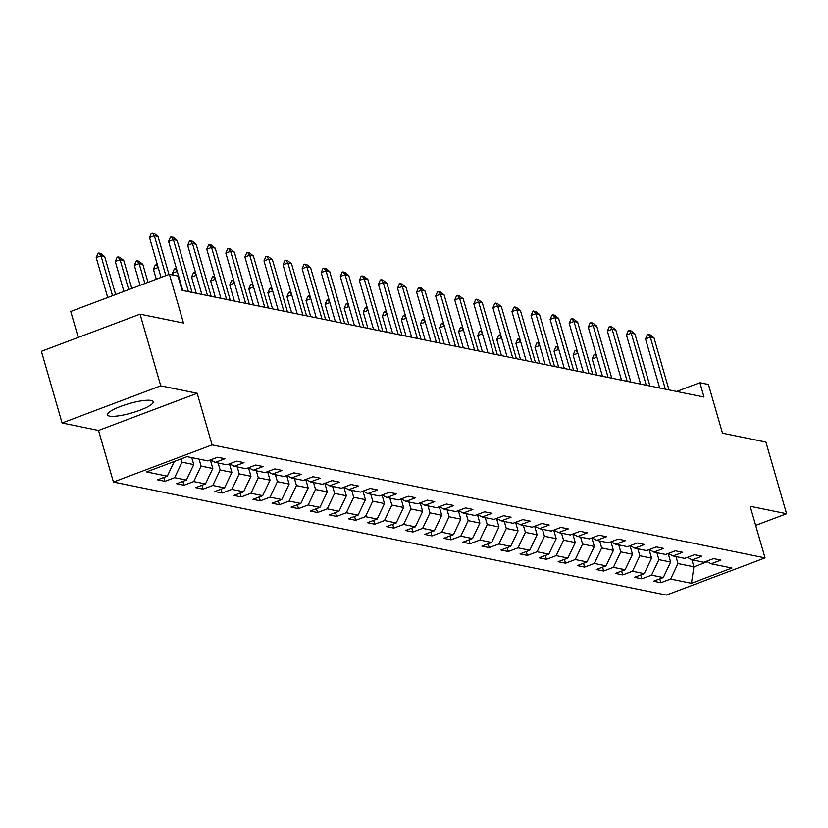 <?xml version="1.0" encoding="UTF-8"?>
<svg xmlns="http://www.w3.org/2000/svg" width="828" height="828" viewBox="0 0 828 828"><rect width="100%" height="100%" fill="white"/><g stroke="black" fill="none" stroke-linecap="round" stroke-linejoin="round"><path stroke-width="1.24" d="M151.172 400.452A23.774 4.844 163.9 0 0 124.831 404.933A23.774 4.844 163.9 0 0 107.526 414.88A23.774 4.844 163.9 0 0 109.575 416.122A23.774 4.844 163.9 0 0 135.906 411.651A23.774 4.844 163.9 0 0 153.211 401.694A23.774 4.844 163.9 0 0 151.172 400.452M113.426 482.051L666.395 595.063L765.051 557.896L212.082 444.884L113.426 482.051L98.532 430.446L197.188 393.279L160.746 385.838L62.09 422.994L98.532 430.446M62.09 422.994L41.4 351.32L140.056 314.164L183.474 323.034L169.398 274.296L70.742 311.463L78.246 337.451M755.674 525.387L786.6 513.743L765.91 442.069L722.502 433.199L708.437 384.461L699.877 382.712L676.662 391.458M160.746 385.838L140.056 314.164M706.481 561.27L711.169 563.775L720.898 560.111L713.56 558.61L703.831 562.274L692.094 559.873L701.823 556.209L694.485 554.708L684.756 558.372L673.009 555.971L682.748 552.307L675.41 550.806L665.671 554.481L653.934 552.079L663.673 548.415L656.335 546.915L646.596 550.579L634.859 548.177L644.588 544.514L637.26 543.013L627.52 546.677L615.784 544.275L625.513 540.612L618.174 539.111L608.445 542.775L596.709 540.384L606.438 536.72L599.099 535.219L589.37 538.883L577.634 536.482L587.362 532.818L580.024 531.317L570.295 534.981L558.558 532.58L568.287 528.916L560.949 527.415L551.22 531.079L539.473 528.688L549.212 525.014L541.874 523.524L532.145 527.188L520.398 524.786L530.137 521.122L522.799 519.622L513.06 523.286L501.323 520.884L511.062 517.221L503.724 515.72L493.985 519.384L482.248 516.993L491.977 513.319L484.639 511.828L474.91 515.492L463.173 513.091L472.902 509.427L465.564 507.926L455.835 511.59L444.098 509.189L453.827 505.525L446.489 504.024L436.76 507.688L425.023 505.297L434.752 501.623L427.414 500.133L417.685 503.797L405.937 501.395L415.677 497.731L408.339 496.231L398.61 499.895L386.862 497.493L396.602 493.83L389.264 492.329L379.524 495.993L367.787 493.602L377.527 489.928L370.188 488.427L360.449 492.101L348.712 489.7L358.441 486.036L351.113 484.535L341.374 488.199L329.637 485.798L339.366 482.134L332.028 480.633L322.299 484.297L310.562 481.896L320.291 478.232L312.953 476.731L303.224 480.406L291.487 478.004L301.216 474.34L293.878 472.84L284.149 476.504L272.412 474.102L282.141 470.439L274.803 468.938L265.074 472.602L253.327 470.2L263.066 466.537L255.728 465.036L245.999 468.71L234.252 466.309L243.991 462.645L236.653 461.144L226.913 464.808L215.176 462.407L224.905 458.743L217.578 457.242L207.838 460.906L187.056 456.663L146.525 471.929L167.308 476.172L157.579 479.836L164.917 481.337L163.809 477.497M711.169 563.775L731.952 568.018L691.421 583.285L670.639 579.041L660.899 582.705L659.792 578.855M164.917 481.337L174.646 477.673L186.383 480.074L176.654 483.738L183.992 485.239L193.721 481.575L205.468 483.966L195.729 487.64L203.067 489.131L212.796 485.467L224.543 487.868L214.804 491.532L222.142 493.033L231.881 489.369L243.618 491.77L233.879 495.434L241.217 496.935L250.956 493.271L262.693 495.661L252.964 499.336L260.302 500.836L270.031 497.162L281.768 499.563L272.039 503.227L279.378 504.728L289.107 501.064L300.843 503.465L291.114 507.129L298.453 508.63L308.182 504.966L319.918 507.367L310.189 511.031L317.528 512.532L327.257 508.858L339.004 511.259L329.265 514.923L336.603 516.424L346.332 512.76L358.079 515.161L348.34 518.825L355.678 520.326L365.417 516.662L377.154 519.063L367.415 522.727L374.753 524.227L384.492 520.553L396.229 522.954L386.5 526.618L393.828 528.119L403.567 524.455L415.304 526.856L405.575 530.52L412.913 532.021L422.642 528.357L434.379 530.758L424.65 534.422L431.988 535.923L441.717 532.259L453.454 534.65L443.725 538.314L451.063 539.815L460.792 536.151L472.529 538.552L462.8 542.216L470.138 543.717L479.867 540.053L491.615 542.454L481.875 546.118L489.213 547.618L498.942 543.955L510.69 546.345L500.95 550.02L508.288 551.51L518.028 547.846L529.765 550.247L520.036 553.911L527.364 555.412L537.103 551.748L548.84 554.149L539.111 557.813L546.449 559.314L556.178 555.65L567.915 558.041L558.186 561.715L565.524 563.206L575.253 559.542L586.99 561.943L577.261 565.607L584.599 567.108L594.328 563.444L606.065 565.845L596.336 569.509L603.674 571.01L613.403 567.346L625.15 569.736L615.411 573.411L622.749 574.901L632.478 571.237L644.225 573.638L634.486 577.302L641.824 578.803L651.564 575.139L663.3 577.54L653.561 581.204L660.899 582.705M169.398 274.296L177.958 276.045L182.098 290.38L704.007 397.047L699.877 382.712M668.196 553.528L670.659 562.057L658.912 559.656L656.904 552.68M687.406 557.379L692.094 559.873M663.3 577.54L670.659 562.057M651.564 575.139L658.912 559.656M649.121 549.626L651.574 558.155L639.837 555.754L637.829 548.788M668.331 553.477L673.009 555.971M644.225 573.638L651.574 558.155M632.478 571.237L639.837 555.754M630.036 545.735L632.499 554.253L620.762 551.862L618.754 544.886M649.255 549.575L653.934 552.079M625.15 569.736L632.499 554.253M613.403 567.346L620.762 551.862M610.96 541.833L613.424 550.361L601.687 547.96L599.669 540.984M630.17 545.683L634.859 548.177M606.065 565.845L613.424 550.361M594.328 563.444L601.687 547.96M591.885 537.931L594.349 546.459L582.612 544.058L580.594 537.093M611.095 541.781L615.784 544.275M586.99 561.943L594.349 546.459M575.253 559.542L582.612 544.058M572.81 534.039L575.274 542.557L563.537 540.156L561.519 533.191M592.02 537.879L596.709 540.384M567.915 558.041L575.274 542.557M556.178 555.65L563.537 540.156M553.735 530.137L556.199 538.666L544.451 536.265L542.443 529.289M572.945 533.988L577.634 536.482M548.84 554.149L556.199 538.666M537.103 551.748L544.451 536.265M534.66 526.235L537.124 534.764L525.376 532.363L523.368 525.397M553.87 530.086L558.558 532.58M529.765 550.247L537.124 534.764M518.028 547.846L525.376 532.363M515.585 522.333L518.038 530.862L506.301 528.461L504.293 521.495M534.795 526.184L539.473 528.688M510.69 546.345L518.038 530.862M498.942 543.955L506.301 528.461M496.51 518.442L498.963 526.97L487.226 524.569L485.218 517.593M515.72 522.292L520.398 524.786M491.615 542.454L498.963 526.97M479.867 540.053L487.226 524.569M477.425 514.54L479.888 523.068L468.151 520.667L466.143 513.691M496.634 518.39L501.323 520.884M472.529 538.552L479.888 523.068M460.792 536.151L468.151 520.667M458.35 510.638L460.813 519.166L449.076 516.765L447.058 509.8M477.559 514.488L482.248 516.993M453.454 534.65L460.813 519.166M441.717 532.259L449.076 516.765M439.275 506.746L441.738 515.275L430.001 512.874L427.983 505.898M458.484 510.597L463.173 513.091M434.379 530.758L441.738 515.275M422.642 528.357L430.001 512.874M420.2 502.844L422.663 511.373L410.926 508.972L408.908 501.996M439.409 506.695L444.098 509.189M415.304 526.856L422.663 511.373M403.567 524.455L410.926 508.972M401.125 498.942L403.588 507.471L391.841 505.07L389.833 498.104M420.334 502.793L425.023 505.297M396.229 522.954L403.588 507.471M384.492 520.553L391.841 505.07M382.05 495.051L384.502 503.569L372.766 501.178L370.758 494.202M401.259 498.901L405.937 501.395M377.154 519.063L384.502 503.569M365.417 516.662L372.766 501.178M362.974 491.149L365.427 499.677L353.691 497.276L351.683 490.3M382.184 494.999L386.862 497.493M358.079 515.161L365.427 499.677M346.332 512.76L353.691 497.276M343.889 487.247L346.352 495.775L334.615 493.374L332.608 486.409M363.099 491.097L367.787 493.602M339.004 511.259L346.352 495.775M327.257 508.858L334.615 493.374M324.814 483.355L327.277 491.873L315.54 489.483L313.522 482.507M344.024 487.195L348.712 489.7M319.918 507.367L327.277 491.873M308.182 504.966L315.54 489.483M305.739 479.453L308.202 487.982L296.465 485.581L294.447 478.605M324.949 483.304L329.637 485.798M300.843 503.465L308.202 487.982M289.107 501.064L296.465 485.581M286.664 475.551L289.127 484.08L277.39 481.679L275.372 474.713M305.874 479.402L310.562 481.896M281.768 499.563L289.127 484.08M270.031 497.162L277.39 481.679M267.589 471.66L270.052 480.178L258.305 477.787L256.297 470.811M286.798 475.5L291.487 478.004M262.693 495.661L270.052 480.178M250.956 493.271L258.305 477.787M248.514 467.758L250.977 476.286L239.23 473.885L237.222 466.909M267.723 471.608L272.412 474.102M243.618 491.77L250.977 476.286M231.881 489.369L239.23 473.885M229.439 463.856L231.892 472.384L220.155 469.983L218.147 463.018M248.648 467.706L253.327 470.2M224.543 487.868L231.892 472.384M212.796 485.467L220.155 469.983M210.364 459.964L212.817 468.482L201.08 466.092L199.072 459.116M229.573 463.804L234.252 466.309M205.468 483.966L212.817 468.482M193.721 481.575L201.08 466.092M191.734 457.615L193.742 464.591L182.005 462.19L181.063 458.919M210.488 459.913L215.176 462.407M186.383 480.074L193.742 464.591M174.646 477.673L182.005 462.19M167.308 476.172L174.294 461.465M197.188 393.279L212.082 444.884M786.6 513.743L750.158 506.291L765.051 557.896M691.856 559.749L693.885 566.797L707.34 561.736M675.979 556.582L677.987 563.558L693.885 566.797L691.421 583.285M670.639 579.041L677.987 563.558M183.992 485.239L182.884 481.389M203.067 489.131L201.96 485.291M222.142 493.033L221.035 489.193M241.217 496.935L240.11 493.084M260.302 500.836L259.185 496.986M279.378 504.728L278.26 500.888M298.453 508.63L297.345 504.78M317.528 512.532L316.42 508.682M336.603 516.424L335.495 512.584M355.678 520.326L354.57 516.475M374.753 524.227L373.645 520.377M393.828 528.119L392.72 524.279M412.913 532.021L411.795 528.181M431.988 535.923L430.881 532.073M451.063 539.815L449.956 535.975M470.138 543.717L469.031 539.877M489.213 547.618L488.106 543.768M508.288 551.51L507.181 547.67M527.364 555.412L526.256 551.572M546.449 559.314L545.331 555.464M565.524 563.206L564.406 559.366M584.599 567.108L583.492 563.268M603.674 571.01L602.567 567.159M622.749 574.901L621.642 571.061M641.824 578.803L640.717 574.963M165.848 275.641L154.329 235.732L149.526 237.532L151.369 233.248L152.166 232.937L154.008 233.32L157.993 236.477L168.964 274.461M161.046 277.442L149.526 237.532M157.993 236.477L154.329 235.732L152.166 232.937M115.63 294.551L104.67 256.566L100.995 255.811L112.515 295.72M96.203 257.622L98.046 253.327L98.842 253.026L100.995 255.811L96.203 257.622L107.723 297.531M98.842 253.026L100.674 253.399L104.67 256.566M188.432 291.673L173.404 239.623L168.601 241.434L170.444 237.139L173.083 237.212L177.078 240.379L192.096 292.429M182.771 290.524L168.601 241.434M177.078 240.379L173.404 239.623L171.251 236.839M207.507 295.575L192.479 243.525L187.677 245.336L189.519 241.041L192.158 241.114L196.153 244.27L211.171 296.32M201.846 294.416L187.677 245.336M196.153 244.27L192.479 243.525L190.326 240.741M131.828 288.454L123.745 260.458L120.07 259.713L128.713 289.624M115.278 261.524L117.121 257.229L117.918 256.928L120.07 259.713L115.278 261.524L123.91 291.435M117.918 256.928L119.749 257.301L123.745 260.458M210.757 461.351A8.073 7.369 -78.4 0 0 211.554 460.482M148.015 282.358L142.82 264.36L139.156 263.614L144.9 283.528M134.353 265.415L136.196 261.13L136.993 260.83L139.156 263.614L134.353 265.415L140.098 285.339M136.993 260.83L138.825 261.203L142.82 264.36M226.582 299.477L211.554 247.427L206.762 249.228L208.594 244.943L209.401 244.643L211.233 245.016L215.228 248.172L230.246 300.222M220.921 298.318L206.762 249.228M215.228 248.172L211.554 247.427L209.401 244.643M245.657 303.369L230.629 251.319L225.837 253.13L227.679 248.835L230.308 248.907L234.303 252.074L249.321 304.124M240.006 302.22L225.837 253.13M234.303 252.074L230.629 251.319L228.476 248.535M264.732 307.271L249.714 255.221L244.912 257.032L246.754 252.737L249.383 252.809L253.378 255.976L268.407 308.026M259.081 306.112L244.912 257.032M253.378 255.976L249.714 255.221L247.551 252.436M229.832 465.243A8.073 7.369 -78.4 0 0 230.639 464.373M158.189 267.527L153.428 269.317L156.295 279.243M153.428 269.317L155.271 265.022L157.455 265.012M158.148 267.413L156.068 264.722M248.907 469.145A8.073 7.369 -78.4 0 0 249.714 468.275M177.264 271.429L172.503 273.219L173.031 275.041M172.503 273.219L174.346 268.924L176.53 268.903M177.223 271.305L175.143 268.624M267.993 473.047A8.073 7.369 -78.4 0 0 268.789 472.177M196.339 275.32L191.578 277.111L196.246 293.278M191.578 277.111L193.421 272.826L195.615 272.805M196.308 275.206L194.218 272.526M287.068 476.938A8.073 7.369 -78.4 0 0 287.865 476.069M215.415 279.222L210.654 281.013L215.321 297.169M210.654 281.013L212.496 276.718L214.69 276.707M215.383 279.108L213.303 276.417M306.143 480.84A8.073 7.369 -78.4 0 0 306.94 479.971M234.49 283.124L229.739 284.915L234.396 301.071M229.739 284.915L231.571 280.62L233.765 280.599M234.459 283.01L232.378 280.319M325.218 484.742A8.073 7.369 -78.4 0 0 326.015 483.873M253.565 287.016L248.814 288.806L253.471 304.973M248.814 288.806L250.656 284.521L252.84 284.501M253.534 286.902L251.453 284.221M344.293 488.634A8.073 7.369 -78.4 0 0 345.09 487.764M272.64 290.918L267.889 292.708L272.547 308.865M267.889 292.708L269.731 288.413L271.915 288.403M272.609 290.804L270.528 288.113M363.368 492.536A8.073 7.369 -78.4 0 0 364.165 491.666M291.715 294.82L286.964 296.61L291.632 312.767M286.964 296.61L288.806 292.315L290.99 292.294M291.684 294.706L289.603 292.015M382.443 496.438A8.073 7.369 -78.4 0 0 383.25 495.568M310.8 298.711L306.039 300.512L310.707 316.669M306.039 300.512L307.881 296.217L310.065 296.196M310.759 298.597L308.678 295.917M401.528 500.329A8.073 7.369 -78.4 0 0 402.325 499.46M329.875 302.613L325.114 304.404L329.782 320.56M325.114 304.404L326.956 300.109L329.151 300.098M329.844 302.499L327.753 299.808M420.603 504.231A8.073 7.369 -78.4 0 0 421.4 503.362M348.95 306.515L344.189 308.306L348.857 324.462M344.189 308.306L346.032 304.011L348.226 303.99M348.919 306.401L346.839 303.71M439.678 508.133A8.073 7.369 -78.4 0 0 440.475 507.264M368.025 310.407L363.275 312.208L367.932 328.364M363.275 312.208L365.107 307.912L367.301 307.892M367.994 310.293L365.914 307.612M458.753 512.025A8.073 7.369 -78.4 0 0 459.55 511.155M387.1 314.309L382.35 316.099L387.007 332.266M382.35 316.099L384.192 311.804L386.376 311.794M387.069 314.195L384.989 311.504M477.828 515.927A8.073 7.369 -78.4 0 0 478.625 515.057M406.175 318.211L401.425 320.001L406.082 336.158M401.425 320.001L403.267 315.706L405.451 315.685M406.144 318.097L404.064 315.406M496.904 519.829A8.073 7.369 -78.4 0 0 497.7 518.959M425.25 322.113L420.5 323.903L425.168 340.06M420.5 323.903L422.342 319.608L424.526 319.587M425.219 321.988L423.139 319.308M515.979 523.72A8.073 7.369 -78.4 0 0 516.786 522.861M444.336 326.004L439.575 327.795L444.243 343.962M439.575 327.795L441.417 323.51L443.601 323.489M444.294 325.89L442.214 323.199M535.054 527.622A8.073 7.369 -78.4 0 0 535.861 526.753M463.411 329.906L458.65 331.697L463.318 347.853M458.65 331.697L460.492 327.402L462.676 327.391M463.369 329.792L461.289 327.101M554.139 531.524A8.073 7.369 -78.4 0 0 554.936 530.655M482.486 333.808L477.725 335.599L482.393 351.755M477.725 335.599L479.567 331.303L481.761 331.283M482.455 333.684L480.375 331.003M573.214 535.426A8.073 7.369 -78.4 0 0 574.011 534.557M501.561 337.7L496.8 339.49L501.468 355.657M496.8 339.49L498.642 335.205L500.836 335.185M501.53 337.586L499.45 334.895M283.807 311.173L268.789 259.123L263.987 260.923L265.829 256.639L266.626 256.338L268.458 256.711L272.453 259.868L287.482 311.918M278.156 310.014L263.987 260.923M272.453 259.868L268.789 259.123L266.626 256.338M302.882 315.064L287.865 263.014L283.062 264.825L284.904 260.53L287.544 260.603L291.528 263.77L306.557 315.82M297.231 313.916L283.062 264.825M291.528 263.77L287.865 263.014L285.701 260.23M321.968 318.966L306.94 266.916L302.137 268.727L303.979 264.432L306.619 264.505L310.603 267.672L325.632 319.722M316.306 317.807L302.137 268.727M310.603 267.672L306.94 266.916L304.776 264.132M341.043 322.868L326.015 270.818L321.212 272.619L323.055 268.334L325.694 268.407L329.689 271.563L344.707 323.613M335.381 321.709L321.212 272.619M329.689 271.563L326.015 270.818L323.862 268.034M360.118 326.76L345.09 274.72L340.298 276.521L342.13 272.226L342.937 271.926L344.769 272.308L348.764 275.465L363.782 327.515M354.456 325.611L340.298 276.521M348.764 275.465L345.09 274.72L342.937 271.926M379.193 330.662L364.165 278.612L359.373 280.423L361.215 276.128L363.844 276.2L367.839 279.367L382.857 331.417M373.542 329.503L359.373 280.423M367.839 279.367L364.165 278.612L362.012 275.827M398.268 334.564L383.25 282.514L378.448 284.325L380.29 280.03L381.087 279.729L382.919 280.102L386.914 283.259L401.942 335.309M392.617 333.405L378.448 284.325M386.914 283.259L383.25 282.514L381.087 279.729M417.343 338.466L402.325 286.416L397.523 288.216L399.365 283.921L400.162 283.621L401.994 284.004L405.989 287.161L421.017 339.211M411.692 337.306L397.523 288.216M405.989 287.161L402.325 286.416L400.162 283.621M436.418 342.357L421.4 290.307L416.598 292.118L418.44 287.823L421.069 287.896L425.064 291.063L440.092 343.113M430.767 341.208L416.598 292.118M425.064 291.063L421.4 290.307L419.237 287.523M455.493 346.259L440.475 294.209L435.673 296.02L437.515 291.725L440.154 291.798L444.139 294.954L459.167 347.004M449.842 345.1L435.673 296.02M444.139 294.954L440.475 294.209L438.312 291.425M474.579 350.161L459.55 298.111L454.748 299.912L456.59 295.627L457.398 295.317L459.229 295.699L463.225 298.856L478.242 350.906M468.917 349.002L454.748 299.912M463.225 298.856L459.55 298.111L457.398 295.317M493.654 354.053L478.625 302.003L473.823 303.814L475.665 299.519L478.305 299.591L482.3 302.758L497.317 354.808M487.992 352.904L473.823 303.814M482.3 302.758L478.625 302.003L476.473 299.219M512.729 357.955L497.7 305.905L492.908 307.716L494.751 303.421L495.548 303.12L497.38 303.493L501.375 306.65L516.393 358.7M507.078 356.796L492.908 307.716M501.375 306.65L497.7 305.905L495.548 303.12M531.804 361.857L516.775 309.807L511.983 311.607L513.826 307.323L514.623 307.012L516.455 307.395L520.45 310.552L535.468 362.602M526.153 360.697L511.983 311.607M520.45 310.552L516.775 309.807L514.623 307.012M550.879 365.748L535.861 313.698L531.058 315.509L532.901 311.214L535.53 311.287L539.525 314.454L554.553 366.504M545.228 364.599L531.058 315.509M539.525 314.454L535.861 313.698L533.698 310.914M569.954 369.65L554.936 317.6L550.134 319.411L551.976 315.116L552.773 314.816L554.605 315.189L558.6 318.345L573.628 370.395M564.303 368.491L550.134 319.411M558.6 318.345L554.936 317.6L552.773 314.816M589.029 373.552L574.011 321.502L569.209 323.303L571.051 319.018L571.848 318.708L573.69 319.09L577.675 322.247L592.703 374.297M583.378 372.393L569.209 323.303M577.675 322.247L574.011 321.502L571.848 318.708M608.114 377.444L593.086 325.394L588.284 327.205L590.126 322.91L592.765 322.982L596.75 326.149L611.778 378.199M602.453 376.295L588.284 327.205M596.75 326.149L593.086 325.394L590.923 322.609M592.289 539.318A8.073 7.369 -78.4 0 0 593.086 538.448M520.636 341.602L515.885 343.392L520.543 359.549M515.885 343.392L517.717 339.097L519.912 339.087M520.605 341.488L518.525 338.797M611.364 543.22A8.073 7.369 -78.4 0 0 612.161 542.35M539.711 345.504L534.96 347.294L539.618 363.451M534.96 347.294L536.803 342.999L538.987 342.978M539.68 345.379L537.6 342.699M627.189 381.346L612.161 329.296L607.359 331.107L609.201 326.812L611.84 326.884L615.835 330.041L630.853 382.091M621.528 380.187L607.359 331.107M615.835 330.041L612.161 329.296L610.008 326.511M630.439 547.122A8.073 7.369 -78.4 0 0 631.236 546.252M558.786 349.395L554.035 351.186L558.703 367.353M554.035 351.186L555.878 346.901L558.062 346.88M558.755 349.281L556.675 346.601M646.264 385.248L631.236 333.198L626.444 334.998L628.276 330.714L629.083 330.413L630.915 330.786L634.91 333.943L649.928 385.993M640.603 384.089L626.444 334.998M634.91 333.943L631.236 333.198L629.083 330.413M649.514 551.013A8.073 7.369 -78.4 0 0 650.322 550.144M577.872 353.297L573.111 355.088L577.778 371.244M573.111 355.088L574.953 350.793L577.137 350.782M577.83 353.183L575.75 350.492M665.339 389.139L650.311 337.089L645.519 338.9L647.361 334.605L649.99 334.678L653.985 337.845L669.003 389.895M659.688 387.99L645.519 338.9M653.985 337.845L650.311 337.089L648.158 334.305M668.589 554.915A8.073 7.369 -78.4 0 0 669.397 554.046M596.947 357.199L592.186 358.99L596.853 375.146M592.186 358.99L594.028 354.694L596.212 354.674M596.905 357.075L594.825 354.394"/></g></svg>
